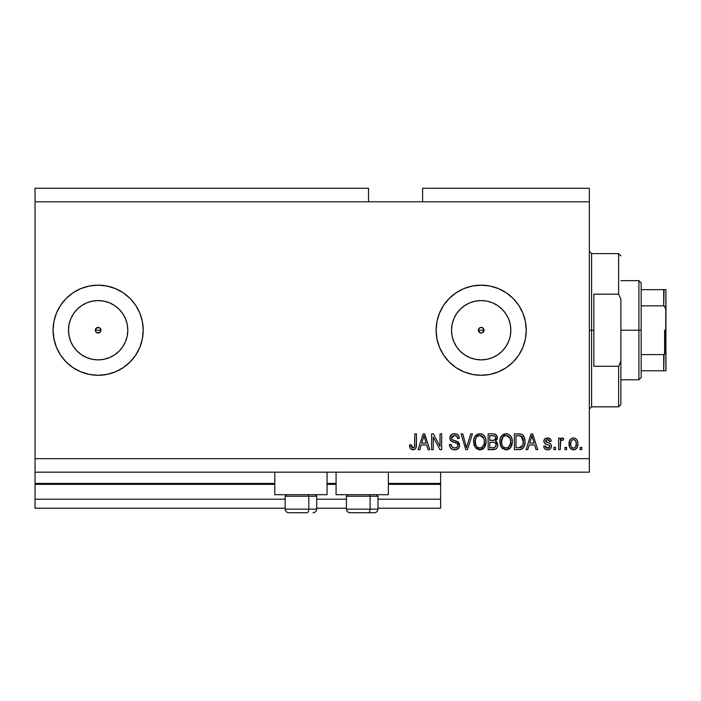 <?xml version="1.0" encoding="UTF-8"?>
<svg xmlns="http://www.w3.org/2000/svg" width="701" height="701" viewBox="0 0 701 701"><rect width="100%" height="100%" fill="white"/><g stroke="black" fill="none" stroke-linecap="round" stroke-linejoin="round"><path stroke-width="1.05" d="M440.631 508.225L377.988 508.225L440.631 508.225L440.631 499.208L377.988 499.208L440.631 499.208L440.631 484.338L388.354 484.338L440.631 484.338L440.631 508.225M346.443 508.225L316.703 508.225L346.443 508.225M285.158 508.225L35.05 508.225L285.158 508.225M346.443 499.208L316.703 499.208L346.443 499.208M285.158 499.208L35.05 499.208L35.05 508.225L35.05 499.208L285.158 499.208M336.077 484.338L327.069 484.338L336.077 484.338M274.792 484.338L35.05 484.338L35.05 499.208L35.05 483.436L274.792 483.436L35.05 483.436L35.05 484.338L274.792 484.338M440.631 483.436L440.631 484.338L440.631 483.436L388.354 483.436L440.631 483.436L440.631 472.176L440.631 483.436M336.077 483.436L327.069 483.436L336.077 483.436M35.05 472.176L35.05 483.436L35.05 472.176L589.339 472.176L35.05 472.176L35.05 458.656L589.339 458.656L589.339 201.792L368.524 201.792L368.524 188.271L35.05 188.271L368.524 188.271L368.524 201.792L35.05 201.792L589.339 201.792L589.339 188.271L422.607 188.271L589.339 188.271L589.339 458.656L35.05 458.656L35.05 472.176M480.062 327.639L478.608 329.093M478.564 329.207L478.564 331.24M480.167 332.844L481.184 333.036A2.813 2.813 0 0 1 478.371 330.224A2.813 2.813 0 0 1 481.184 327.402L480.167 327.595M478.608 331.345L480.062 332.8M97.018 327.639L95.555 329.093M95.511 329.207L95.511 331.24M97.124 332.844L98.14 333.036A2.813 2.813 0 0 1 95.327 330.224A2.813 2.813 0 0 1 98.14 327.402L97.124 327.595M95.555 331.345L97.018 332.8M77.18 309.246A29.652 29.652 0 0 1 81.666 305.566L86.793 302.823L92.357 301.141L98.14 300.571A29.652 29.652 0 0 1 127.792 330.224A29.652 29.652 0 0 1 98.14 359.876A29.652 29.652 0 0 1 68.488 330.224A29.652 29.652 0 0 1 98.14 300.571L103.923 301.141L109.487 302.823L114.614 305.566L119.109 309.255L122.798 313.75L125.532 318.876L127.223 324.44L127.792 330.224L127.223 336.007L125.532 341.571L122.798 346.697L119.109 351.192L114.614 354.872L109.487 357.615L103.923 359.306L98.14 359.876L92.357 359.306L86.793 357.615L81.666 354.872A29.652 29.652 0 0 1 77.18 351.192M475.401 359.306L481.184 359.876A29.652 29.652 0 0 1 451.532 330.224A29.652 29.652 0 0 1 481.184 300.571L486.967 301.141L492.531 302.823L497.657 305.566L502.153 309.255L505.842 313.75L508.584 318.876L510.267 324.44L510.836 330.224L510.267 336.007L508.584 341.571L505.842 346.697L502.153 351.192L497.657 354.872L492.531 357.615L486.967 359.306L481.184 359.876L475.401 359.306L469.836 357.615L464.71 354.872L460.215 351.192L456.535 346.697L453.792 341.571L452.101 336.007L451.532 330.224L452.101 324.44L453.792 318.876L456.535 313.75L460.215 309.255L464.71 305.566L469.836 302.823L475.401 301.141L481.184 300.571A29.652 29.652 0 0 1 510.836 330.224A29.652 29.652 0 0 1 481.184 359.876L486.967 359.306M481.149 285.158A45.066 45.066 0 0 0 449.35 298.328M449.288 298.389A45.066 45.066 0 0 0 436.986 321.426L439.553 312.979L443.715 305.18L449.323 298.354L456.149 292.755L463.939 288.584L472.395 286.026L481.184 285.158L489.981 286.026L498.429 288.584L506.227 292.755L513.053 298.354L518.652 305.18L522.823 312.979L525.382 321.426L526.249 330.224L525.382 339.012L522.823 347.468L518.652 355.258L513.053 362.084L506.227 367.692L498.429 371.854L489.981 374.422L481.184 375.289A45.066 45.066 0 0 1 436.118 330.224A45.066 45.066 0 0 1 481.184 285.158A45.066 45.066 0 0 1 526.249 330.224A45.066 45.066 0 0 1 481.184 375.289L472.395 374.422A45.066 45.066 0 0 0 481.149 375.289M463.939 371.854A45.066 45.066 0 0 0 472.386 374.413L463.939 371.854L456.149 367.692L449.323 362.084L443.715 355.258L439.553 347.468L436.986 339.012A45.066 45.066 0 0 0 449.288 362.058M98.14 285.158A45.066 45.066 0 0 0 73.123 292.738A45.066 45.066 0 0 1 86.425 286.709A45.066 45.066 0 0 0 73.123 292.738L80.895 288.584L89.351 286.026L98.14 285.158L106.929 286.026L115.385 288.584L123.174 292.755L130.009 298.354L135.608 305.18L139.771 312.979L142.338 321.426L143.206 330.224L142.338 339.012L139.771 347.468L135.608 355.258L130.009 362.084L123.174 367.692L115.385 371.854L106.929 374.422L98.14 375.289A45.066 45.066 0 0 1 53.074 330.224A45.066 45.066 0 0 1 98.14 285.158A45.066 45.066 0 0 1 143.206 330.224A45.066 45.066 0 0 1 98.14 375.289L89.351 374.422L80.895 371.854L73.106 367.692L66.271 362.084L60.672 355.258L56.509 347.468L53.942 339.012L53.074 330.224A45.066 45.066 0 0 1 66.262 298.372A45.066 45.066 0 0 0 66.262 362.075A45.066 45.066 0 0 1 53.074 330.224L53.942 321.426L56.509 312.979L60.672 305.18L66.271 298.354A45.066 45.066 0 0 1 73.079 292.764A45.066 45.066 0 0 0 66.288 298.346L73.106 292.755M66.288 362.102A45.066 45.066 0 0 0 73.079 367.675A45.066 45.066 0 0 1 66.288 362.102A45.066 45.066 0 0 0 73.079 367.675M73.123 367.71A45.066 45.066 0 0 0 86.425 373.738A45.066 45.066 0 0 1 73.123 367.71A45.066 45.066 0 0 0 98.14 375.289L89.351 374.422M86.425 357.457A29.652 29.652 0 0 1 81.666 354.881L77.171 351.192A29.652 29.652 0 0 1 77.163 309.264L81.666 305.566A29.652 29.652 0 0 1 86.425 302.981M73.079 292.764A45.066 45.066 0 0 0 66.288 298.346M66.262 298.372A45.066 45.066 0 0 0 66.262 362.075M274.792 494.704L274.792 472.176L274.792 494.704L327.069 494.704L327.069 472.176L327.069 494.704L274.792 494.704M388.354 494.704L388.354 472.176L388.354 494.704L336.077 494.704L388.354 494.704M336.077 472.176L336.077 494.704L336.077 472.176M483.769 329.093L483.182 328.226L484.005 330.224L482.262 332.826L480.106 332.826L478.371 330.224L479.195 328.226L481.184 327.402L483.182 328.226L483.786 331.301M95.538 329.137L98.14 327.402L100.129 328.226L100.953 330.224L100.085 332.256M35.05 188.271L35.05 458.656L35.05 188.271M436.986 339.012L436.118 330.224L436.986 321.426L436.118 330.224M433.253 449.639L433.253 437.082L433.253 449.639L431.614 449.639L431.614 433.866L433.358 433.866L440.018 446.441L440.018 433.866L441.656 433.866L441.656 449.639L439.895 449.639L433.253 437.082L439.895 449.639L441.656 449.639L441.656 433.866L440.018 433.866L440.018 446.441L433.358 433.866L431.614 433.866L431.614 449.639L433.253 449.639L431.614 449.639L431.614 433.866L433.358 433.866M454.712 449.849L454.712 449.849C457.727 449.762 459.383 448.228 459.681 445.258L458.857 447.939L456.132 449.709L452.636 449.516L450.235 447.545L449.437 444.522L451.076 444.311L451.908 446.721L454.117 447.948L456.745 447.58L457.99 445.889L457.245 443.514L451.768 441.446L450.147 439.606L450.156 436.25L452.68 433.919L456.29 433.954L458.401 435.505L459.269 438.379L457.63 438.581L456.754 436.311L454.476 435.505L451.996 436.478L451.514 438.449L452.557 440.018L458.27 442.094L459.681 445.258L457.245 441.49L451.996 439.623L451.488 438.02L454.476 435.505C456.43 435.584 457.481 436.609 457.63 438.581L459.269 438.379C459.041 435.382 457.42 433.814 454.423 433.665C451.61 433.77 450.086 435.207 449.849 437.985C450.112 440.456 451.532 441.902 454.099 442.322C456.237 442.471 457.551 443.47 458.042 445.301C457.814 447.115 456.745 448.018 454.853 448C452.548 447.86 451.286 446.625 451.076 444.311L449.437 444.522C449.63 447.86 451.391 449.639 454.712 449.849L454.178 449.832M467.234 445.31L470.739 433.866L472.439 433.866L467.479 449.639L465.779 449.639L461.065 433.866L462.748 433.866L466.542 447.799L470.739 433.866L472.439 433.866L470.739 433.866L466.542 447.799L462.748 433.866L461.065 433.866L465.779 449.639L467.479 449.639L465.779 449.639L461.065 433.866L462.748 433.866L466.095 446.029M479.861 449.849L476.102 448.403L473.981 444.793L473.894 439.063L475.418 435.794L477.732 434.059L481.28 433.84L483.9 435.356L485.627 438.344L486.082 442.524L485.25 446.151L483.059 448.877L479.852 449.849L484.496 447.44L486.1 441.77C486.222 437.187 484.137 434.48 479.861 433.665C475.506 434.506 473.42 437.275 473.604 441.963L475.208 447.369L480.194 449.832M505.281 449.797L501.425 447.369L506.078 449.849L502.319 448.403L500.199 444.793L500.111 439.063L501.636 435.794L503.949 434.059L507.498 433.84L510.118 435.356L511.844 438.344L512.3 442.524L511.476 446.151L509.276 448.877L506.078 449.849L510.714 447.44L512.326 441.77C512.44 437.187 510.363 434.48 506.087 433.665C501.723 434.506 499.638 437.275 499.831 441.963L501.031 446.765M566.601 447.387L566.601 449.639L564.962 449.639L564.962 447.387L566.601 447.387L564.962 447.387L564.962 449.639L566.601 449.639L564.962 449.639L564.962 447.387L566.601 447.387L566.601 449.639L566.601 447.387M573.733 449.84L573.462 449.849C576.616 449.227 578.08 447.203 577.869 443.786L576.976 447.86L574.513 449.727L571.473 449.332L569.536 446.966L569.422 441.166L570.64 439.098L572.437 438.09L574.478 438.09L576.248 439.08L577.379 440.771L577.869 443.786C578.001 440.491 576.537 438.546 573.462 437.967C570.351 438.563 568.879 440.543 569.063 443.908C568.897 447.256 570.36 449.236 573.462 449.849L573.199 449.84M413.345 449.823L410.427 448.736L409.489 444.933L411.128 444.723L411.522 447.045L412.451 447.921L414.51 447.063L414.817 433.866L416.455 433.866L416.341 446.379L415.351 448.868L412.898 449.849C415.588 449.315 416.771 447.553 416.455 444.574L416.455 433.866L414.817 433.866L414.606 446.809L412.968 448L411.128 444.723L409.489 444.933L410.427 448.736L412.538 449.832M527.748 449.639L529.132 444.933L527.748 449.639L526.048 449.639L531.086 433.866L532.681 433.866L537.72 449.639L536.02 449.639L534.635 444.933L529.132 444.933L534.635 444.933L536.02 449.639L537.72 449.639L532.681 433.866L531.086 433.866L526.048 449.639L527.748 449.639L526.048 449.639L531.086 433.866L532.681 433.866L537.72 449.639L536.02 449.639M547.569 449.849C549.978 449.762 551.266 448.526 551.442 446.143L550.846 448.298L549.058 449.63L546.824 449.797L544.835 448.85L543.661 446.16L545.299 445.959L546 447.606L547.683 448.211L549.155 447.781L549.803 446.432L549.347 445.319L545.72 443.996L544.195 442.646L543.923 440.552L544.931 438.782L547.849 437.976L550.574 439.29L551.24 441.244L549.602 441.446L548.988 440.07L547.56 439.606L546.202 439.877L545.536 441.288L550.434 443.645L551.442 446.143C551.258 444.075 550.066 442.892 547.858 442.62L546.026 441.963L545.509 441.008L547.56 439.606L549.602 441.446L551.24 441.244C550.933 439.098 549.689 438.002 547.499 437.967C545.299 437.994 544.081 439.089 543.871 441.236C544.265 443.304 545.606 444.478 547.884 444.758L549.435 445.389L549.803 446.432L547.683 448.211L545.299 445.959L543.661 446.16C543.958 448.5 545.264 449.727 547.569 449.849L547.192 449.832M555.543 447.387L555.543 449.639L553.904 449.639L553.904 447.387L555.543 447.387L553.904 447.387L553.904 449.639L555.543 449.639L553.904 449.639L553.904 447.387L555.543 447.387L555.543 449.639L555.543 447.387M560.651 441.052L560.257 449.639L558.618 449.639L558.618 438.169L560.257 438.169L560.257 440L561.816 438.011L563.735 438.581L563.122 440.219L561.799 440.035L560.791 440.763L560.257 443.698L560.546 441.35L562.009 440.018L563.122 440.219L563.735 438.581L562.193 437.967L560.257 440L560.257 438.169L558.618 438.169L558.618 449.639L560.257 449.639L558.618 449.639L558.618 438.169L560.257 438.169M581.76 447.387L581.76 449.639L580.121 449.639L580.121 447.387L581.76 447.387L580.121 447.387L580.121 449.639L581.76 449.639L580.121 449.639L580.121 447.387L581.76 447.387L581.76 449.639L581.76 447.387M519.38 449.63L519.02 449.639C523.305 448.999 525.303 446.335 525.023 441.665L524.374 445.862L522.315 448.806L519.73 449.613L514.368 449.639L514.368 433.866L520.081 433.919L522.324 434.655L524.295 437.301L525.023 441.665C525.277 438.309 524.05 435.812 521.325 434.164L514.368 433.866L514.368 449.639L519.02 449.639L514.368 449.639L514.368 433.866M493.495 449.63L493.005 449.639C496.054 449.613 497.649 448.07 497.78 445.012L497.097 447.746L495.773 449.087L488.15 449.639L488.15 433.866L493.872 433.91L496.133 434.848L497.342 438.327L495.607 441.139L497.289 442.725L497.78 445.012L495.607 441.139L497.368 437.836C497.132 435.207 495.695 433.884 493.04 433.866L488.15 433.866L488.15 449.639L493.005 449.639L488.15 449.639L488.15 433.866L493.04 433.866M419.803 449.639L421.178 444.933L419.803 449.639L418.094 449.639L423.132 433.866L424.727 433.866L429.774 449.639L428.066 449.639L426.69 444.933L421.178 444.933L426.69 444.933L428.066 449.639L429.774 449.639L424.727 433.866L423.132 433.866L418.094 449.639L419.803 449.639L418.094 449.639L423.132 433.866L424.727 433.866L429.774 449.639L428.066 449.639M589.339 472.176L589.339 458.656L589.339 472.176M422.607 188.271L422.607 201.792L422.607 188.271M99.27 332.8L100.129 332.213L97.062 332.826L95.538 331.301L95.538 329.146L97.062 327.621M409.787 447.378L409.673 446.923M409.673 446.887L409.533 445.924M409.489 444.933L411.128 444.723L411.163 445.258M411.207 445.775L411.294 446.292M411.294 446.3L411.426 446.809M412.705 447.983L413.292 447.974M413.502 447.921L414.72 446.3M414.782 445.766L414.817 444.697M414.817 433.866L416.455 433.866L416.429 445.477M416.21 447.089L416 447.79M416.341 446.379L415.605 448.544M415.351 448.859L414.177 449.639M531.376 437.757L531.884 435.514L534.101 443.085L529.667 443.085L531.148 438.493L529.667 443.085L534.101 443.085L531.884 435.514L531.376 437.757M532.62 438.221L532.453 437.652M544.037 447.615L544.458 448.403M544.029 447.58L543.81 446.896M543.661 446.16L545.299 445.959L546 447.606M547.139 448.167L548.445 448.123M549.768 446.817L549.26 445.266M549.803 446.432L549.435 445.389L547.884 444.758L549.435 445.389L549.803 446.432L549.435 445.389M547.218 444.548L546.684 444.373M546.5 444.303L544.931 443.531M544.616 443.234L544.256 442.752M544.195 442.638L543.95 441.972M543.932 440.543L544.116 439.886M544.467 439.282L544.931 438.782M548.865 438.151L549.505 438.405M550.092 438.782L550.574 439.282M550.907 439.904L551.117 440.552M551.24 441.244L549.602 441.446L549.33 440.508M548.322 439.702L546.859 439.658M545.693 440.342L546.026 441.963M546.377 442.129L547.017 442.357M549.163 443.041L547.858 442.611M550.355 448.877L549.873 449.253M549.75 449.323L549.085 449.621M549.049 449.639L548.34 449.797M547.323 442.454L546.21 442.059M545.378 446.406L545.299 445.959M560.257 440L560.511 439.439M563.122 440.219L562.009 440.018L563.122 440.219L563.735 438.581L562.404 437.985M560.546 441.35L561.589 440.088M560.274 443.102L560.257 443.698L560.274 443.102M560.257 449.639L560.257 443.698M560.327 442.515L560.414 441.928M570.64 448.693L570.009 447.921M569.23 441.937L569.668 440.5M572.437 438.09L572.945 437.994L572.437 438.09M574.005 437.994L574.47 438.081M577.379 440.78L577.668 441.735M577.677 441.805L577.826 442.752M577.869 443.786L577.861 444.32M577.571 446.406L577.256 447.326M576.958 447.886L576.318 448.693M574.89 449.604L574.014 449.814M569.256 445.976L569.536 446.966M574.513 449.727L575.486 449.332M572.182 439.991L571.219 441.139L570.702 443.899C570.509 441.63 571.411 440.193 573.427 439.606C575.486 440.158 576.424 441.586 576.231 443.899L575.898 441.56M576.126 445.345L576.231 443.899C576.424 446.178 575.512 447.606 573.506 448.211L575.328 447.264L576.222 444.25M570.886 445.74L570.728 444.618M574.145 439.711L572.621 439.755M575.968 441.77L575.363 440.587M575.302 440.517L574.128 439.711M575.197 440.394L574.47 439.842M575.425 447.133L575.714 446.668M575.819 446.441L575.968 446.002M571.595 447.256L573.506 448.211C571.438 447.65 570.509 446.222 570.702 443.899L570.728 443.19M520.081 433.919L521.588 434.261M522.333 434.664L523.165 435.409M523.393 435.689L523.796 436.276M523.805 436.294L524.988 440.561M525.014 441.113L525.005 442.375M524.76 444.487L524.602 445.153M524.55 445.328L524.383 445.845M523.393 447.746L522.946 448.272L523.393 447.746M521.123 449.359L522.149 448.912M521.789 449.104L521.15 449.35M521.115 449.367L520.335 449.543M522.823 438.09L523.367 440.841L521.973 436.732L518.775 435.715L521.009 436.022L523.375 442.138L523.367 440.841L522.753 445.503L523.261 443.479M520.352 447.65L521.737 447.019L522.753 445.503L518.819 447.799L520.904 447.492M516.006 447.799L516.006 435.715L518.775 435.715L516.006 435.715L516.006 447.799L518.819 447.799L516.006 447.799M522.517 437.485L522.227 437.047M523.165 444.084L523.375 441.244M519.774 447.746L520.247 447.676M499.892 440.465L500.111 439.063M501.241 436.32L506.087 433.665M507.506 433.84L510.109 435.347M510.915 436.355L511.283 436.995M511.651 437.792L511.835 438.3M512.151 439.65L512.247 440.333M512.326 441.77L512.3 442.524M512.124 444.022L511.975 444.714M511.975 444.741L512.133 444.005M511.87 445.109L511.318 446.458M510.284 447.965L510.924 447.133M509.811 448.447L508.742 449.21M508.076 449.507L507.48 449.683M507.384 449.709L506.876 449.797M512.151 439.632L510.889 436.311M510.179 435.417L509.539 434.848M506.411 435.523L507.322 435.698L504.983 435.645L503.073 436.758L504.983 435.645M509.715 437.599L507.322 435.698L508.926 436.635M503.134 436.697L501.469 441.989C501.215 438.353 502.757 436.188 506.096 435.505L509.995 438.16L510.687 441.726C510.863 445.249 509.32 447.343 506.061 448L508.155 447.448L510.486 443.899L510.109 445.144M508.155 447.448L509.697 445.932L510.494 443.847M505.009 447.878L503.59 447.177L506.061 448C502.889 447.387 501.364 445.38 501.469 441.989L502.004 445.1L501.478 441.428L502.161 438.072M501.785 439.124L501.977 438.519L501.785 439.124M510.407 439.361L509.355 437.091M510.486 443.899L510.6 440.359L509.864 437.88M510.582 440.246L510.433 439.457M507.147 447.869L507.655 447.702M501.995 445.082L503.125 446.774M503.178 446.826L502.503 446.029M505.526 447.974L506.604 447.974M493.872 433.91L495.747 434.532M496.133 434.848L495.458 434.357M496.238 434.944L497.289 436.995M497.263 438.808L496.939 439.711M496.15 441.42L496.606 441.788M497.763 445.485L497.491 446.861M497.097 447.737L496.527 448.5M496.501 448.526L495.773 449.087M497.097 447.746L497.491 446.879M496.063 445.818L496.142 445.021L494.626 447.597L496.063 445.818L495.931 443.803L494.652 442.506L492.812 442.27C494.853 442.129 495.966 443.05 496.142 445.021C495.966 443.05 494.853 442.129 492.812 442.27L489.789 442.27L492.812 442.27M495.66 438.808L495.73 438.09L494.293 440.272L489.789 440.421L489.789 435.715L492.47 435.715C494.433 435.461 495.511 436.259 495.73 438.09L495.213 436.443L493.18 435.724M493.933 435.794L489.789 435.715L489.789 440.421L494.687 440.114M492.68 440.421L494.626 440.14L495.616 438.992M489.789 447.799L489.789 442.27L489.789 447.799L494.626 447.597L489.789 447.799M494.056 447.737L493.04 447.799M494.924 439.956L495.66 438.791L495.519 436.942M495.213 436.443L494.775 436.066M493.057 435.724L492.47 435.715M474.183 445.424L473.981 444.82M473.631 442.681L473.622 441.227M473.674 440.465L473.885 439.089M475.024 436.32L479.861 433.665M481.28 433.84L481.946 434.05M483.304 434.83L483.9 435.365M484.689 436.346L485.066 436.995M485.416 437.757L485.609 438.291M485.627 438.344L485.793 438.94M485.933 439.641L486.03 440.333M486.082 441.052L486.082 442.524M485.907 444.013L485.758 444.706M485.653 445.109L485.11 446.449M484.908 446.809L485.25 446.151M484.496 447.44L484.067 447.965M483.646 448.395L483.103 448.842M483.05 448.877L481.929 449.481M481.806 449.525L481.263 449.683M481.166 449.709L480.658 449.797M479.055 449.797L476.102 448.403M485.784 438.931L485.258 437.389M483.962 435.417L482.603 434.375M475.909 435.26L475.418 435.794M480.185 435.523L481.105 435.698L478.765 435.645L476.846 436.758L477.732 436.066M483.497 437.599L481.105 435.698L482.709 436.635M475.532 439.273L475.243 441.989C474.998 438.353 476.54 436.188 479.878 435.505L483.778 438.16L484.461 441.726C484.645 445.249 483.103 447.343 479.843 448L481.938 447.448L484.268 443.899L483.892 445.144M481.938 447.448L483.48 445.932L484.277 443.847M478.792 447.878L477.372 447.177L479.843 448C476.671 447.387 475.138 445.38 475.243 441.989L475.786 445.1L475.287 440.868M475.944 438.072L475.348 440.307M478.73 435.654L478.231 435.82M476.908 436.697L475.576 439.098M484.189 439.361L483.129 437.091M484.268 443.899L484.373 440.359L483.646 437.88M484.365 440.246L484.207 439.457M480.921 447.869L481.429 447.702M475.777 445.082L476.908 446.774M476.96 446.826L476.286 446.029M467.479 449.639L472.439 433.866L467.479 449.639M466.542 447.799L466.367 447.089M466.191 446.371L465.911 445.31M452.601 449.499L451.882 449.166M450.874 448.377L450.261 447.589M449.464 445.047L449.525 445.573M449.437 444.522L451.076 444.311L451.181 445.039M458.025 445.591L458.016 444.951M457.692 444.013L457.245 443.514M457.026 443.356L455.396 442.69M451.146 440.999L450.147 439.615L451.093 440.964M449.849 437.985L449.867 437.538M451.041 434.909L452.495 433.98M452.715 433.901L453.529 433.726M454.896 433.682L457.254 434.41M457.911 434.927L459.173 437.415M458.401 435.514L458.927 436.513M459.234 437.897L459.269 438.379L457.63 438.581L457.551 437.976M455.098 435.549L453.933 435.531M453.6 435.584L451.707 436.951M451.54 437.477L451.873 439.448M452.899 440.175L453.6 440.43M453.713 440.465L453.188 440.289M455.221 440.85L455.887 441.025M457.779 441.761L458.27 442.094M458.174 442.024L458.691 442.489M459.541 444.075L459.321 443.453M459.365 443.549L459.532 444.057M459.593 446.213L458.866 447.93M458.84 447.965L458.366 448.535M458.217 448.675L457.49 449.201M458.235 448.658L457.175 449.359M455.703 435.68L456.342 435.978L455.703 435.68M450.682 435.33L450.156 436.25M457.49 446.949L456.57 447.667M440.018 433.866L441.656 433.866L441.656 449.639L439.895 449.639M423.422 437.757L423.939 435.514L426.147 443.085L421.713 443.085L423.202 438.493L421.713 443.085L426.147 443.085L424.359 437.135M424.666 438.221L424.499 437.652M423.939 435.514L423.623 437.012M532.085 436.329L531.884 435.514M575.696 441.104L575.293 440.508M573.786 439.632L573.067 439.632M572.156 447.781L572.796 448.105M573.146 448.184L573.865 448.184M522.157 446.572L523.051 444.565M523.305 443.12L523.375 442.138M523.297 440.044L523.095 438.931M521.684 436.46L520.747 435.926M520.466 435.856L518.775 435.715M506.096 435.505L505.535 435.54M503.073 436.758L502.38 437.643M510.635 442.813L510.6 440.359M479.878 435.505L479.318 435.54M476.846 436.758L476.163 437.643M479.318 447.974L480.387 447.974M484.417 442.813L484.373 440.359M77.171 351.192L73.482 346.697L77.171 351.192L81.666 354.872L77.171 351.192L73.482 346.697L70.748 341.571L69.057 336.007L68.488 330.224L69.057 324.44L70.748 318.876L73.482 313.75L77.171 309.255L81.666 305.566L77.171 309.255L73.482 313.75L77.171 309.255M98.175 375.289A45.066 45.066 0 0 0 106.92 374.422M106.946 374.422A45.066 45.066 0 0 0 129.974 362.119M130.036 362.058A45.066 45.066 0 0 0 142.338 339.012L143.206 330.224M142.338 321.426A45.066 45.066 0 0 0 130.036 298.389M115.385 288.584A45.066 45.066 0 0 0 106.946 286.026M106.92 286.017A45.066 45.066 0 0 0 98.175 285.158M115.385 371.854L116.743 371.267M135.608 305.18L130.009 298.354M123.174 292.755L121.098 291.441M481.184 375.289A45.066 45.066 0 0 0 506.201 367.71M506.245 367.675A45.066 45.066 0 0 0 513.036 362.102M513.062 362.075A45.066 45.066 0 0 0 506.245 292.764M506.201 292.738A45.066 45.066 0 0 0 481.184 285.158L489.981 286.026M463.939 288.584L462.59 289.171M443.715 355.258L449.323 362.084M456.149 367.692L458.174 368.971M497.657 354.872L502.153 351.192L505.842 346.697M510.267 336.007L510.836 330.224L510.267 324.44M505.842 313.75L502.153 309.255L497.657 305.566M486.967 301.141L481.184 300.571L475.401 301.141M464.71 305.566L460.215 309.255L456.535 313.75M452.101 324.44L451.532 330.224L452.101 336.007M456.535 346.697L460.215 351.192L464.71 354.872M482.262 332.826L480.106 332.826L478.581 331.301M478.581 329.146L480.106 327.621M92.357 359.306L98.14 359.876L103.923 359.306M114.614 354.872L119.109 351.192L122.798 346.697M127.223 336.007L127.792 330.224L127.223 324.44M122.798 313.75L119.109 309.255L114.614 305.566M103.923 301.141L98.14 300.571L92.357 301.141M69.057 324.44L68.488 330.224L69.057 336.007M100.725 329.093L100.129 328.226L100.742 331.301M99.218 332.826L97.062 332.826L95.538 331.301M100.129 328.226L99.27 327.639M99.156 327.595L98.14 327.402A2.813 2.813 0 0 1 100.953 330.224A2.813 2.813 0 0 1 98.14 333.036L99.156 332.844M100.769 331.24L100.769 329.198M100.129 332.213L100.725 331.345M483.182 328.226L482.314 327.639M482.2 327.595L481.184 327.402A2.813 2.813 0 0 1 484.005 330.224A2.813 2.813 0 0 1 481.184 333.036L482.2 332.844M483.813 331.24L483.813 329.198M482.314 332.8L483.769 331.345M288.83 512.729L307.012 512.729A3.601 1.805 -90 0 0 308.817 509.128L308.817 496.238L308.046 494.704L308.817 496.238L285.158 496.238L308.817 496.238L308.817 509.128L285.237 509.128M286.691 494.704L285.158 496.238L285.158 509.128C285.377 511.309 286.578 512.51 288.759 512.729C286.578 512.51 285.377 511.309 285.158 509.128L316.703 509.128C316.484 511.309 315.284 512.51 313.093 512.729L313.032 512.729M313.093 512.729C315.284 512.51 316.484 511.309 316.703 509.128L316.703 496.238L308.817 496.238L316.703 496.238L315.17 494.704M289.408 512.729L307.012 512.729A3.601 1.805 90 0 0 308.817 509.128L316.615 509.128M350.114 512.729L368.297 512.729A3.601 1.805 -90 0 0 370.102 509.128L370.102 496.238L369.339 494.704L370.102 496.238L346.443 496.238L370.102 496.238L370.102 509.128L346.531 509.128M347.976 494.704L346.443 496.238L346.443 509.128C346.662 511.309 347.862 512.51 350.053 512.729C347.862 512.51 346.662 511.309 346.443 509.128L377.988 509.128L377.988 496.238L370.102 496.238L377.988 496.238L376.455 494.704M350.693 512.729L374.36 512.729C376.568 512.51 377.769 511.309 377.988 509.128C377.769 511.309 376.568 512.51 374.387 512.729M377.909 509.128L370.102 509.128A3.601 1.805 90 0 1 368.297 512.729L374.316 512.729M589.339 251.361L591.591 253.613L591.591 330.224L593.843 330.224L593.843 294.166L618.632 294.166L620.884 299.248L620.884 361.199L618.632 366.272L618.632 406.834L618.632 366.272L593.843 366.272L593.843 330.224L591.591 330.224L591.591 253.613L591.591 330.224L589.339 330.224L591.591 330.224L591.591 406.834L589.339 409.086M618.632 294.166L618.632 253.613L618.632 294.166L620.884 299.248L620.884 404.573L620.884 361.199L618.632 366.272L593.843 366.272L593.843 294.166L618.632 294.166M591.591 330.224L591.591 406.834L591.591 330.224M664.101 354.522L663.698 370.776L641.161 370.776L641.161 330.224L638.909 330.224L638.909 379.793L638.909 330.224L620.884 330.224L638.909 330.224L638.909 280.654L638.909 330.224L641.161 330.224L641.161 377.541L641.161 370.776L665.95 370.776L665.95 349.86L665.047 353.707M484.005 330.224L478.371 330.224L484.005 330.224M100.953 330.224L95.327 330.224L100.953 330.224M664.101 289.662L663.698 305.846L641.161 305.846L641.161 330.224L641.161 282.906L641.161 305.846L663.698 305.846L664.898 306.53L665.95 310.578L665.862 370.776M663.698 289.662L641.161 289.662L665.932 289.662L665.95 310.578L665.556 307.8L663.698 305.846L663.698 289.662L665.932 289.662L665.547 352.656L663.698 354.592L641.161 354.592L663.698 354.592L663.698 370.776L665.556 370.776L664.373 370.776M664.601 354.224L664.601 330.224L664.601 354.224M620.884 404.573L618.632 406.834L591.591 406.834M591.591 253.613L618.632 253.613L620.884 255.865M641.161 377.541L638.909 379.793L620.884 379.793M620.884 280.654L638.909 280.654L641.161 282.906"/></g></svg>
